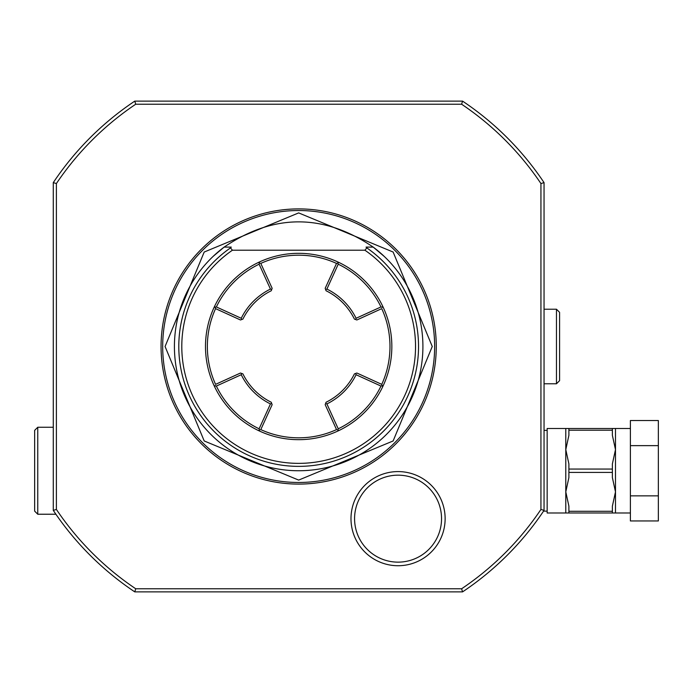 <?xml version="1.0" encoding="UTF-8"?>
<svg xmlns="http://www.w3.org/2000/svg" width="693" height="693" viewBox="0 0 693 693"><rect width="100%" height="100%" fill="white"/><g stroke="black" fill="none" stroke-linecap="round" stroke-linejoin="round"><path stroke-width="1.04" d="M630.396 512.985L568.892 512.985L568.892 511.295L612.378 511.295L612.378 512.985M630.396 428.499L612.04 428.499M630.396 495.85L658.35 495.85L658.35 520.954L630.396 520.954L630.396 420.53L658.35 420.53L658.35 445.634L630.396 445.634M658.35 495.85L658.35 445.634M568.892 511.295L568.892 506.15L565.791 491.865L568.892 477.581L568.892 469.057L612.378 469.057L612.378 477.581L615.488 491.865L612.378 506.15L612.378 511.295M568.892 469.057L568.892 463.903L565.791 449.618L565.791 512.985L568.892 512.985M565.791 512.985L547.149 512.985L547.149 428.499L565.791 428.499L565.791 449.618L568.892 435.334L568.892 430.188L612.378 430.188L612.378 435.334L615.488 449.618L612.378 463.903L612.378 469.057M569.239 428.499L612.378 428.499L612.378 430.188M568.892 430.188L568.892 428.499L565.791 428.499M568.892 472.427L612.378 472.427M547.149 511.122L543.555 511.122M547.149 430.362L544.048 430.362M544.048 365.713L544.048 182.614C544.048 195.019 544.048 195.019 544.048 182.614L540.938 183.558A291.978 291.978 0 0 0 461.616 104.227L462.552 101.117C450.147 101.117 450.147 101.117 462.552 101.117L134.78 101.117C147.185 101.117 147.185 101.117 134.78 101.117L135.724 104.227M540.938 183.55L540.938 509.442L544.048 510.386L544.048 335.195M55.899 514.232L37.76 514.232L37.76 427.26L53.283 427.26L53.283 510.065M461.616 104.227L135.715 104.227A291.978 291.978 0 0 0 56.393 183.55L53.283 182.614C53.283 195.019 53.283 195.019 53.283 182.614L53.283 510.386L56.393 509.442A291.97 291.97 0 0 0 135.733 588.773L461.607 588.773A291.97 291.97 0 0 0 540.938 509.442M462.552 101.117A295.079 295.079 0 0 1 544.048 182.614M56.393 183.55L56.393 509.433M161.071 346.5A137.595 137.595 0 0 1 298.666 208.905A137.595 137.595 0 0 1 436.269 346.5A137.595 137.595 0 0 1 298.666 484.095A137.595 137.595 0 0 1 161.071 346.5M350.987 518.659A47.072 47.072 0 0 1 398.059 471.586A47.072 47.072 0 0 1 445.131 518.659A47.072 47.072 0 0 1 398.059 565.731A47.072 47.072 0 0 1 350.987 518.659M53.283 182.614A295.079 295.079 0 0 1 134.78 101.117M135.724 588.773L134.78 591.883A295.079 295.079 0 0 1 53.283 510.386A295.079 295.079 0 0 0 134.78 591.883L462.552 591.883L461.607 588.773M544.048 510.386A295.079 295.079 0 0 1 462.552 591.883A295.079 295.079 0 0 0 544.048 510.386M37.76 427.26L34.65 430.362L34.65 511.122L37.76 514.232M174.419 346.5A124.246 124.246 0 0 0 298.666 470.746A124.246 124.246 0 0 0 373.215 247.106C323.518 213.453 273.822 213.453 224.125 247.106A124.246 124.246 0 0 0 174.419 346.5M224.116 247.106L231.28 247.106L230.483 247.912L232.432 250.208L364.899 250.208L366.848 247.912L366.051 247.106L373.215 247.106L384.165 256.358M366.051 247.106L367.524 247.106M224.125 247.106L213.167 256.358M226.559 247.106L228.967 247.106M368.373 247.106L370.772 247.106M298.666 253.317A93.183 93.183 0 0 1 339.033 430.483A93.183 93.183 0 0 1 214.683 306.133A93.183 93.183 0 0 1 298.666 253.317M337.361 429.877L339.033 430.483M260.793 429.599A91.32 91.32 0 0 0 336.538 429.599M258.298 430.483L259.979 429.877M259.979 263.123L258.298 262.517M339.033 262.517L336.529 263.418A91.32 91.32 0 0 0 260.793 263.409L272.141 288.297L271.266 290.748L271.708 289.527L270.452 289.076L259.113 264.198A91.32 91.32 0 0 0 216.363 306.947L241.242 318.278L241.692 319.542L242.914 319.101A62.119 62.119 0 0 1 271.266 290.748M337.777 262.968L338.227 264.198L326.888 289.076L325.632 289.527L325.19 288.297L336.529 263.418L337.361 263.123M326.888 289.076A63.981 63.981 0 0 1 356.089 318.278L380.977 306.947A91.32 91.32 0 0 0 338.227 264.198M380.977 306.947L382.198 307.389L382.649 306.133M356.089 318.278L355.639 319.542L354.418 319.101L356.869 319.975L381.748 308.636A91.32 91.32 0 0 1 381.765 384.372L382.042 385.187M382.649 386.867L381.748 384.364L356.869 373.025L354.418 373.899A62.119 62.119 0 0 1 326.065 402.252L325.632 403.473L326.065 402.252M382.198 385.611L380.977 386.062L356.089 374.722L355.639 373.458L354.418 373.899M356.089 374.722A63.981 63.981 0 0 1 326.888 403.924L338.227 428.802A91.32 91.32 0 0 0 380.977 386.062M338.227 428.802L337.777 430.032M326.888 403.924L325.632 403.473L325.19 404.703L336.529 429.582M259.554 430.032L259.113 428.802L270.452 403.924A63.981 63.981 0 0 1 241.242 374.722L241.692 373.458L242.914 373.899L240.471 373.025L215.584 384.364A91.32 91.32 0 0 1 215.575 308.628L215.289 307.813M326.065 290.748L325.632 289.527L326.065 290.748A62.119 62.119 0 0 1 354.418 319.101M260.802 429.582L272.141 404.703L271.266 402.252A62.119 62.119 0 0 1 242.914 373.899M270.452 403.924L271.708 403.473L271.266 402.252M241.242 374.722L216.363 386.062A91.32 91.32 0 0 0 259.113 428.802M216.363 386.062L215.133 385.611L214.683 386.867M214.683 306.133L215.584 308.636L240.471 319.975L242.914 319.101M215.133 307.389L216.363 306.947M259.113 264.198L259.554 262.968M241.242 318.278A63.981 63.981 0 0 1 270.452 289.076M441.545 518.659A43.486 43.486 0 0 0 398.059 475.173A43.486 43.486 0 0 0 354.573 518.659A43.486 43.486 0 0 0 398.059 562.144A43.486 43.486 0 0 0 441.545 518.659M544.048 383.775L556.47 383.775L556.47 309.225L544.048 309.225M556.47 383.775L559.58 380.665L559.58 312.335L556.47 309.225M615.488 428.499L615.488 512.985M162.69 346.5A135.975 135.975 0 0 1 298.666 210.525A135.975 135.975 0 0 1 434.641 346.5A135.975 135.975 0 0 1 298.666 482.475A135.975 135.975 0 0 1 162.69 346.5M366.848 247.912A119.872 119.872 0 0 1 388.366 426.013A119.872 119.872 0 0 1 208.965 426.013A119.872 119.872 0 0 1 230.483 247.912M364.899 250.208A116.866 116.866 0 0 1 386.183 423.951A116.866 116.866 0 0 1 211.148 423.951A116.866 116.866 0 0 1 232.432 250.208M298.674 212.907L393.13 252.035L432.259 346.5L393.13 440.965L298.666 480.093L204.201 440.965L165.073 346.5L204.201 252.035L298.674 212.907"/></g></svg>
